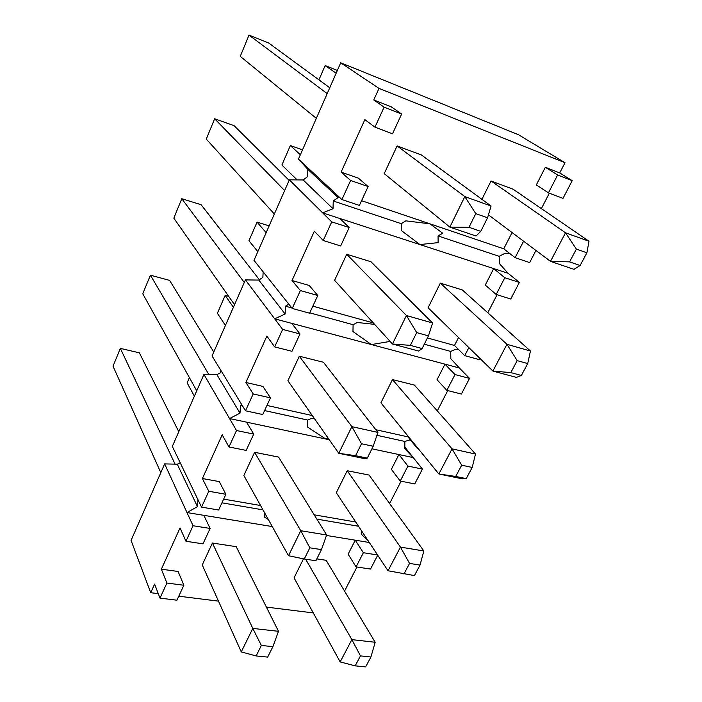 <?xml version="1.0" encoding="UTF-8"?>
<svg xmlns="http://www.w3.org/2000/svg" width="702" height="702" viewBox="0 0 702 702"><rect width="100%" height="100%" fill="white"/><g stroke="black" fill="none" stroke-linecap="round" stroke-linejoin="round"><path stroke-width="1.05" d="M292.216 308.45L300.386 290.549L317.778 295.481L309.591 313.197L292.216 308.45L254.01 260.337L289.347 179.826L303.167 179.958L307.581 176.632L307.853 169.366L298.447 159.108L340.724 62.785L378.992 88.408L373.771 99.947L384.099 107.143L401.649 114.005L392.506 133.792L374.965 127.15L364.856 119.63L341.102 172.113L350.623 180.484L368.12 186.556L359.398 205.423L341.918 199.552L332.599 190.891L338.101 197.595L333.248 200.991L401.254 223.666L405.826 220.849L429.949 223.833L361.583 200.693M245.507 410.784L253.194 393.945L270.454 397.867L262.75 414.54L245.507 410.784L212.039 355.949L245.428 279.896L258.819 280.08L262.864 277.422L263.153 271.849M201.535 507.134L208.775 491.268L225.895 494.287L218.629 510.003L201.535 507.134L172.332 446.402L203.922 374.438L216.927 374.684L220.621 372.604L220.779 370.261M241.751 404.633L240.479 405.265L240.014 413.145L229.554 418.55L325.631 438.969L307.415 426.93L307.651 420.05L311.495 418.374L314.47 418.655M240.479 405.265L242.401 405.686M264.584 410.573L307.651 420.05M328.308 438.373L325.631 438.969L329.264 439.742M371.92 448.815L413.25 457.599L404.843 448.789L404.852 441.444L410.31 439.803M376.93 435.301L404.852 441.444M312.293 415.549L266.953 405.449M417.988 448.376L417.128 448.192L407.923 436.863L375.798 429.703M288.829 304.177L285.468 306.186L285.126 314.022L274.693 318.831L371.402 344.568L352.966 331.546L353.097 324.701L357.283 322.49L374.605 324.359M285.468 306.186L291.804 307.924M309.757 312.838L353.097 324.701M389.715 340.988L389.707 341.479L371.402 344.568L459.371 367.98L450.824 358.74L450.71 351.43L455.677 349.236L458.336 349.28M424.289 344.199L450.71 351.43M373.306 322.929L312.846 306.151M479.914 358.38L479.273 359.617L464.724 355.642L454.501 345.463L427.413 337.952M535.951 250.456L529.668 262.574L515.11 257.687L503.764 248.815L429.949 223.833L442.734 233.239L438.057 235.933L499.175 256.318L504.554 253.527L509.871 253.589M333.248 200.991L333.029 208.757L322.648 212.881L419.901 244.559L401.237 230.458L401.254 223.666M438.057 235.933L438.136 242.629L419.901 244.559L508.099 273.28L499.42 263.583L499.175 256.318M197.964 499.71L197.473 506.633L186.995 512.565L193.041 525.737L185.96 541.268L180.054 527.904L161.363 569.199L166.883 583.046L160.003 598.13L154.615 584.108L150.719 592.707L131.063 540.417L164.654 463.908L177.273 464.197L180.238 462.846M221.946 502.834L262.978 509.871M260.547 505.51L223.666 499.113M355.721 522.016L314.198 514.82M316.856 519.111L358.538 526.263M268.357 519.533L264.373 517.067L264.575 512.75M164.654 463.908L186.995 512.565L272.262 526.561M326.474 535.459L369.287 542.488M368.84 541.812L361.276 534.117L361.328 530.484M332.599 190.891L298.447 159.108M341.918 199.552L350.623 180.484M374.965 127.15L384.099 107.143M289.347 179.826L331.721 221.885L349.184 227.518L340.663 245.954L323.227 240.514L314.347 231.221L292.032 280.519L300.386 290.549M323.227 240.514L331.721 221.885M245.428 279.896L282.643 329.422L299.991 333.959L291.979 351.29L274.657 346.92L266.883 336.082L245.884 382.467L253.194 393.945M274.657 346.92L282.643 329.422M203.922 374.438L236.504 430.519L253.72 434.09L246.174 450.403L228.984 446.981L222.192 434.801L202.404 478.527L208.775 491.268M228.984 446.981L236.504 430.519M377.711 555.203L370.524 569.059L356.089 566.883L363.373 552.72L377.553 554.966M344.568 591.075L356.949 567.014M404.843 447.06L422.428 469.094L414.724 483.924L400.237 481.037L407.923 466.084L422.428 469.094M389.619 503.518L401.096 481.212M469.533 378.378L461.398 394.041L446.867 390.373L454.993 374.57L469.533 378.378L459.371 367.98M437.285 410.898L447.736 390.593M519.357 282.432L510.74 299.008L496.191 294.471L504.799 277.729L519.357 282.432L508.099 273.28M487.785 312.767L497.06 294.743M340.724 62.785L518.585 134.775L564.996 162.715L378.992 88.408M572.2 180.66L563.004 198.359L548.446 192.848L557.642 174.974L572.2 180.66L559.74 172.929L564.996 162.715M541.382 208.608L549.324 193.182M166.883 583.046L183.854 585.249L176.939 600.201L160.003 598.13M193.041 525.737L210.109 528.439L202.992 543.831L185.96 541.268M515.11 257.687L523.587 241.19M464.724 355.642L468.866 347.595M417.128 448.192L417.4 447.657M210.109 528.439L203.834 515.329M356.089 566.883L348.113 554.194L355.256 540.189L363.373 552.72M253.72 434.09L246.534 422.156M400.237 481.037L391.374 469.322L398.903 454.545L407.923 466.084M299.991 333.959L291.804 323.385M446.867 390.373L437.03 379.756L444.98 364.154L454.993 374.57M349.184 227.518L339.882 218.489M496.191 294.471L485.275 285.1L493.69 268.594L504.799 277.729M401.649 114.005L391.093 106.748L373.771 99.947M557.642 174.974L545.331 167.278L559.74 172.929M183.854 585.249L178.106 571.472L161.363 569.199M225.895 494.287L219.296 481.598L202.404 478.527M270.454 397.867L262.917 386.416L245.884 382.467M317.778 295.481L309.196 285.442L292.032 280.519M548.446 192.848L536.346 184.898L545.331 167.278M368.12 186.556L358.371 178.15L341.102 172.113M475.772 213.636L464.829 196.595L491.067 206.028L421.481 155.019L397.104 145.919L384.213 173.64L449.85 227.106L476.07 236.03L480.765 231.353L468.989 227.308L475.772 213.636L487.557 217.787L480.765 231.353M588.978 241.234L586.907 252.799L576.377 249.087L565.496 232.792L588.978 241.234L513.083 189.215L491.023 180.976L481.923 199.324M416.698 332.608L406.432 315.523L432.599 323.008L370.981 261.749L346.718 254.264L334.6 280.326L392.453 343.998L418.585 351.044L422.104 348.552L410.363 345.366L416.698 332.608L428.448 335.889L422.104 348.552M440.312 283.152L506.949 344.287L530.449 351.018L462.337 289.952L440.312 283.152L428.097 307.783L492.892 371.06L516.391 377.386L521.358 375.465L510.819 372.613L517.181 360.626L527.72 363.566L521.358 375.465M361.504 443.752L351.869 426.649L377.904 432.423L323.438 362.258L299.306 356.212L287.89 380.765L338.776 453.299L364.786 458.678L367.269 458.116L355.581 455.686L361.504 443.752L373.201 446.261L367.269 458.116M392.462 379.58L452.044 448.859L475.508 454.062L414.426 385.082L392.462 379.58L380.914 402.843L438.847 473.99L462.293 478.834L466.233 478.624L455.712 476.447L461.679 465.198L472.209 467.444L466.233 478.624M326.641 534.985L321.455 549.631L309.836 547.814L300.763 530.73L326.641 534.985L278.58 457.072L254.615 452.307L243.848 475.482L288.487 555.73L300.763 530.73L254.615 452.307M347.227 470.717L400.447 547.112L423.841 550.965L369.094 475.061L347.227 470.717L336.311 492.725L388.03 570.761L414.426 575.587L420.042 565.075L409.547 563.425L403.931 574.008M261.355 645.445L252.799 628.413L278.492 631.317L236.197 546.656L212.416 543.05L202.237 564.952L241.26 651.895L256.133 655.949L267.664 657.098L272.894 646.656L261.355 645.445L256.133 655.949M305.677 559.213L351.869 639.627L375.166 642.26L326.167 560.301L316.83 558.88M303.501 558.836L294.059 577.86L340.163 661.916L351.869 639.627L360.468 655.887L370.928 656.993L365.628 666.9L355.186 665.856L360.468 655.887M150.719 592.707L158.283 593.646M178.791 596.2L218.471 601.131M266.383 607.09L313.294 612.925M512.056 232.555L503.764 248.815M408.187 436.337L407.923 436.863M458.555 337.522L454.501 345.463M177.273 464.197L197.473 506.633M216.927 374.684L240.014 413.145M258.819 280.08L285.126 314.022M307.853 169.366L338.101 197.595M303.167 179.958L333.029 208.757M576.377 249.087L569.585 261.881L580.115 265.505L573.99 269.349L550.5 261.355L488.434 214.856M586.907 252.799L580.115 265.505M309.836 547.814L304.282 559.003L315.891 560.749L321.455 549.631M468.989 227.308L449.85 227.106L464.829 196.595L397.104 145.919M569.585 261.881L550.5 261.355L565.496 232.792L491.023 180.976M241.26 651.895L252.799 628.413L212.416 543.05M355.581 455.686L338.776 453.299L351.869 426.649L299.306 356.212M410.363 345.366L392.453 343.998L406.432 315.523L346.718 254.264M340.163 661.916L355.186 665.856M278.492 631.317L272.894 646.656M409.547 563.425L400.447 547.112L388.03 570.761M377.904 432.423L373.201 446.261M461.679 465.198L452.044 448.859L438.847 473.99L455.712 476.447M491.067 206.028L487.557 217.787M432.599 323.008L428.448 335.889M517.181 360.626L506.949 344.287L492.892 371.06L510.819 372.613M288.487 555.73L304.282 559.003M423.841 550.965L420.042 565.075M475.508 454.062L472.209 467.444M530.449 351.018L527.72 363.566M375.166 642.26L370.928 656.993M175.096 464.154L120.34 348.385L113.022 366.198L160.811 472.657M189.4 377.615L187.109 382.871L194.393 396.147M327.193 93.612L248.999 35.1L268.576 42.936L329.756 87.785M336.144 73.227L325.14 65.567L337.364 70.454M289.119 180.361L234.091 125.658L214.636 118.77L206.291 139.101L274.35 214.013M284.635 190.575L214.636 118.77M300.359 154.747L290.347 145.56L302.509 149.859M248.999 35.1L240.26 56.379L316.339 118.348M259.354 279.729L201.123 204.73L181.8 198.719L173.824 218.155L234.538 304.703M244.296 282.476L181.8 198.719M266.146 232.687L257.046 222.113L269.138 225.868M297.139 179.896L281.888 165.014L290.347 145.56M213.768 352.009L169.586 280.379L150.404 275.184L142.76 293.778L196.735 390.803M208.854 374.526L150.404 275.184M233.397 307.292L225.149 295.437L228.72 296.411M257.827 251.649L248.947 240.733L257.046 222.113M225.43 325.438L217.383 313.294L225.149 295.437M178.782 431.721L139.373 352.834L120.34 348.385M325.14 65.567L318.936 79.852"/></g></svg>
